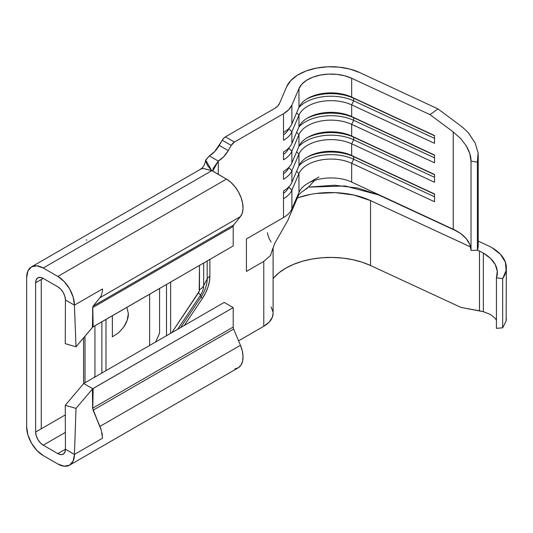 <?xml version="1.0" encoding="UTF-8"?>
<svg xmlns="http://www.w3.org/2000/svg" width="533" height="533" viewBox="0 0 533 533"><rect width="100%" height="100%" fill="white"/><g stroke="black" fill="none" stroke-linecap="round" stroke-linejoin="round"><path stroke-width="0.8" d="M487.922 245.6A49.283 28.449 180 0 1 491.919 247.665A49.283 28.449 0 0 0 487.922 245.6L478.248 241.116L487.922 245.6M496.436 320.28L495.244 318.388L490.52 314.51L483.351 311.692L483.351 253.108A47.69 27.536 180 0 1 497.322 272.576A47.69 27.536 180 0 1 496.436 277.866L496.436 328.341L502.672 327.815L502.672 278.566L506.13 270.491L505.384 262.176L500.507 254.348L491.919 247.665A49.283 28.449 180 0 1 506.35 267.786A49.283 28.449 180 0 1 502.672 278.566L496.436 277.866L502.672 278.566L502.672 327.815L506.13 321.066L506.35 267.786M434.542 193.959L434.542 201.747L351.667 163.278L351.667 182.099L453.23 229.25L453.23 131.931L429.991 114.622L351.667 78.264L351.667 97.086L434.542 135.555L434.542 143.337L351.667 104.874L351.667 116.554L434.542 155.023L434.542 162.812L351.667 124.342L351.667 136.022L434.542 174.491L434.542 182.279L351.667 143.81L351.667 155.489L434.542 193.959L351.667 155.489A32.986 19.041 0 0 0 298.966 165.776L298.966 154.097A32.986 19.041 180 0 1 351.667 143.81L351.667 155.489L353.659 156.655L353.659 159.254L351.667 163.278L351.667 182.099C339.135 176.043 318.994 176.676 307.668 183.479C303.37 185.99 300.472 188.962 298.966 192.386L298.966 173.565A32.986 19.041 180 0 1 351.667 163.278L434.542 201.747L434.542 193.959M318.914 176.989L307.668 183.479C303.37 185.99 300.472 188.962 298.966 192.386L298.966 173.565L291.891 190.141L291.891 208.963L298.966 192.386L291.891 208.963L291.891 190.141A31.793 18.355 180 0 1 283.503 198.729L283.503 190.941A31.793 18.355 0 0 0 291.891 182.353L298.966 165.776L298.966 154.097L291.891 170.673L291.891 182.353L291.891 170.673A31.793 18.355 180 0 1 283.503 179.261L283.503 171.473A31.793 18.355 0 0 0 291.891 162.885L298.966 146.309L298.966 134.622A32.986 19.041 180 0 1 351.667 124.342L351.667 136.022A32.986 19.041 0 0 0 298.966 146.309L298.966 134.622L291.891 151.199L291.891 162.885L291.891 151.199A31.793 18.355 180 0 1 283.503 159.787L283.503 151.998A31.793 18.355 0 0 0 291.891 143.417L298.966 126.841L298.966 115.155A32.986 19.041 180 0 1 351.667 104.874L351.667 116.554A32.986 19.041 0 0 0 298.966 126.841L298.966 115.155L291.891 131.731L291.891 143.417L291.891 131.731A31.793 18.355 180 0 1 283.503 140.319L283.503 132.53A31.793 18.355 0 0 0 291.891 123.942L298.966 107.366L298.966 88.545A32.986 19.041 180 0 1 351.667 78.264L351.667 97.086A32.986 19.041 0 0 0 298.966 107.366L298.966 88.545L291.891 105.121L291.891 123.942L291.891 105.121A31.793 18.355 180 0 1 283.503 113.709L283.503 132.53L283.503 113.709L234.42 142.051L231.242 145.402L228.244 150.599L223.68 156.749L218.303 161.086L218.303 174.391L218.303 161.086L212.66 171.133L213.287 168.301L218.303 161.086L209.316 155.896L214.692 151.552L223.707 138.247L225.426 136.854L274.508 108.519L225.426 136.854L234.42 142.051L283.503 113.709L288.713 109.745L291.891 105.121L298.966 88.545L301.931 84.101L306.708 80.217L313.004 77.138L320.433 75.066L328.515 74.114L336.756 74.353L344.638 75.766L351.667 78.264L429.991 114.622L437.959 108.899L359.635 72.541L349.895 69.083L338.981 67.125L327.562 66.792L316.362 68.111L306.075 70.989L297.347 75.246L290.725 80.63L286.621 86.792L279.545 103.369L277.64 106.14L274.508 108.519A19.075 11.013 180 0 0 279.545 103.369L286.621 86.792A45.705 26.384 180 0 1 359.635 72.541L437.959 108.899L459.846 125.202C464.316 128.726 467.361 131.538 468.967 133.63L475.189 143.057L478.074 152.798L478.248 155.776L477.395 162.139L477.395 250.33A49.283 28.449 0 0 0 478.248 245.067L478.248 155.776M316.196 193.486L335.284 192.613L353.959 195.058L370.522 200.601C350.581 191.127 320.506 189.875 298.42 197.61L297.367 197.936L298.42 197.61L297.687 197.183L298.413 197.603L310.013 194.518M273.096 278.599A63.587 36.71 0 0 1 370.522 265.501L461.025 307.448L370.522 265.501L370.522 200.601L470.606 246.986L370.522 200.601L370.522 265.501L361.967 262.156L352.58 259.658L342.626 258.065L332.352 257.432L322.032 257.759L311.945 259.051L302.351 261.27L293.51 264.361L285.648 268.232L278.979 272.783L273.676 277.906M495.244 318.388L490.52 314.51L483.351 311.692L479.487 310.826L479.487 251.103A47.69 27.536 180 0 1 483.351 253.108L483.351 311.692L461.025 307.448L479.487 310.826L479.487 251.103L477.448 250.164L479.487 251.103A47.69 27.536 180 0 1 483.351 253.108L490.52 258.405L495.244 264.541L497.256 271.164L496.436 277.866L496.436 328.341L502.672 327.815L506.13 321.066L506.35 318.747M308.4 187.123L345.104 185.977L378.483 194.878L457.6 231.542L378.483 194.878L357.843 188.056L334.564 185.231L308.427 187.096M149.646 345.451L149.646 294.183L149.646 345.451M105.994 319.387L105.994 370.655L105.994 319.387M112.363 336.803L112.363 315.709L112.363 336.803L118.493 332.892L112.363 336.803M159.574 332.299L159.574 288.453L159.574 332.299L159.234 334.078L155.516 342.059L159.234 334.078L159.574 332.299M170.627 282.07L170.627 333.338L170.627 282.07M171.799 332.659L199.195 291.324L199.475 265.414L199.475 289.745A16.69 9.634 0 0 0 203.673 285.688L203.673 262.989L203.673 285.688L207.177 278.892L207.177 260.963L207.177 278.892L203.673 285.688A16.69 9.634 180 0 1 199.475 289.745A3.978 2.292 -60 0 1 198.416 292.903L171.799 332.659M101.283 430.218L99.931 426.4L240.436 345.284L233.641 329.068L93.162 410.17L92.782 408.131L233.201 327.062L233.201 307.594L93.155 388.45L92.782 408.131L233.201 327.062A3.978 2.292 -120 0 0 233.641 329.068L240.436 345.284L99.918 426.407L101.283 430.224L92.629 408.291L92.729 388.744L83.861 383.62A16.69 9.634 180 0 1 85.666 382.388A16.69 9.634 0 0 0 83.861 383.62L92.729 388.744L233.201 307.594L224.206 302.404L85.666 382.388L224.206 302.404L233.201 307.594L233.201 327.062A3.978 2.292 -120 0 0 233.641 329.068L93.162 410.17L101.283 430.218L102.523 438.206L74.427 454.429L65.432 449.239L57.844 453.616L65.432 449.239A10.733 6.196 60 0 1 63.207 454.149A10.733 6.196 60 0 1 57.844 453.616L43.233 445.182L65.359 432.403L43.233 445.182L57.844 453.616L60.749 454.629L63.207 454.149L64.853 452.257L65.432 449.239L74.427 454.429L73.161 461.025L69.57 465.162L64.187 466.208L57.844 464.003L43.233 455.562A23.445 13.538 60 0 1 26.65 426.846L26.65 277.58A23.445 13.538 60 0 1 31.507 266.846A23.445 13.538 60 0 1 43.233 268.006L211.841 170.66L203.386 168.455A23.445 13.538 -120 0 0 200.122 169.494L31.507 266.846L36.884 265.8L43.233 268.006L57.844 276.44L64.187 281.564L69.57 288.819L73.161 297.108L74.427 305.162L65.432 299.966L64.853 296.281L63.207 292.49L60.749 289.172L57.844 286.827L43.233 278.393L35.644 282.77A10.733 6.196 60 0 1 37.863 277.86A10.733 6.196 60 0 1 43.233 278.393L40.328 277.38L37.863 277.86L36.217 279.752L35.644 282.77L35.644 432.036L65.286 414.927L41.261 428.792L41.261 279.525L35.644 282.77L35.644 432.036L36.217 435.728L37.863 439.518L40.328 442.836L43.233 445.182A10.733 6.196 60 0 1 35.644 432.036L41.261 428.792L41.261 279.525L43.233 278.393L57.844 286.827A10.733 6.196 60 0 1 65.432 299.966L65.253 343.672L76.012 346.81L74.427 305.162L102.523 288.933A23.445 13.538 60 0 1 102.363 291.518L101.283 295.489L99.924 297.727L93.162 306.089L233.641 224.979A3.978 2.292 -120 0 0 233.201 226.472L233.201 245.94L233.201 226.472L92.782 307.541L93.162 306.089L233.641 224.979L240.436 216.605L233.641 224.979A3.978 2.292 -120 0 0 233.201 226.472L92.782 307.541L93.155 326.796L233.201 245.94L92.729 327.089L93.155 326.796L92.782 307.541L92.402 327.409L76.012 346.81L92.729 327.089L92.629 307.634L93.102 306.129L92.629 307.634M200.481 295.149A16.69 1.559 -146.2 0 0 198.416 292.903A16.69 1.559 33.8 0 1 200.481 295.149L177.616 329.301L200.481 295.149A11.913 6.876 120 0 0 203.673 285.688A11.913 6.876 -60 0 1 200.481 295.149L201.101 296.928L200.481 295.149M180.574 327.595L201.101 296.928A22.719 13.118 120 0 0 207.177 278.892A10.733 6.196 180 0 1 209.875 276.281L209.382 281.637L207.917 287.294L205.565 292.963L202.433 298.373L184.318 325.436L202.433 298.373A10.733 0.999 33.8 0 1 201.101 296.928A22.719 13.118 120 0 0 207.177 278.892A10.733 6.196 0 0 1 209.875 276.281A27.823 16.063 -60 0 1 202.433 298.373A10.733 0.999 -146.2 0 1 201.101 296.928L180.574 327.595M209.875 259.404L209.875 276.281L209.875 259.404M238.571 340.84L263.782 326.283L263.782 261.383L246.406 271.417L246.406 238.964L283.503 217.551L283.503 198.729L283.503 217.551C287.647 215.125 290.445 212.261 291.891 208.963C290.445 212.261 287.647 215.125 283.503 217.551L246.406 238.964L246.406 271.417L263.782 261.383L263.782 326.283L238.571 340.84M94.121 377.511L94.601 376.764L94.121 377.511M94.941 375.412A3.978 2.292 60 0 1 94.601 376.764A3.978 2.292 60 0 0 94.941 375.412L94.941 325.77L94.941 375.412M102.523 438.206L74.427 454.429L76.012 408.371L92.402 389.063L76.012 408.371L65.253 405.327L65.432 449.239L65.253 405.327L82.475 384.973L65.246 405.327L76.012 408.371L74.427 454.429A23.445 13.538 60 0 1 69.57 465.162A23.445 13.538 60 0 1 57.844 464.003L43.233 455.562L36.884 450.445L31.507 443.19L27.909 434.901L26.65 426.846L26.65 277.58L27.909 270.984L31.507 266.846M85.007 382.794L85.007 336.156L85.007 382.794M83.588 337.842L83.588 383.853L83.588 337.842M69.57 465.162L238.178 367.817A23.445 13.538 -120 0 0 240.436 345.284L242.295 350.987L243.028 356.444L242.582 361.261L240.996 365.105L238.371 367.703L234.906 368.863M211.601 170.4L207.337 165.35L205.638 160.386L209.316 155.896L205.685 160.087L211.601 170.4L226.458 179.095L230.836 182.306L234.906 186.643L238.371 191.807L240.996 197.43L242.582 203.113L243.028 208.443L242.295 213.053L240.436 216.605L99.924 297.727L240.436 216.605A23.445 13.538 -120 0 0 240.996 197.43A23.445 13.538 -120 0 0 226.458 179.095L211.841 170.66L43.233 268.006L57.844 276.44L226.458 179.095L57.844 276.44A23.445 13.538 60 0 1 74.427 305.162L102.523 288.933A23.445 13.538 60 0 1 102.363 291.518L101.283 295.489L99.924 297.727L93.102 306.129A0.793 0.66 -142.8 0 1 93.162 306.089L92.629 307.668M102.363 435.428L101.956 432.889M92.629 408.258L93.155 388.45L92.402 389.063L92.629 408.258L93.162 410.17L92.629 408.291M83.861 383.62A16.69 9.634 0 0 0 82.475 384.973A16.69 9.634 180 0 1 83.861 383.62M65.253 343.658L76.012 346.81L74.427 305.162L65.432 299.966L65.253 343.672M93.102 306.129L99.045 298.813L93.102 306.129M99.931 426.4L99.045 424.315L99.918 426.407M93.108 410.223L99.045 424.315L93.108 410.223M209.316 155.896L218.303 161.086A19.874 11.473 -60 0 0 228.244 150.599L231.242 145.402L222.248 140.212L219.25 145.402L228.244 150.599L219.25 145.402A19.874 11.473 120 0 1 209.316 155.896M212.267 170.9L203.386 168.455A23.445 13.538 -120 0 0 199.995 169.567C202.38 167.935 204.545 166.323 205.685 160.087M271.104 306.915L273.016 312.012M273.096 313.177L272.363 317.215L269.198 322.105L263.782 326.283A31.793 18.355 0 0 0 273.096 313.304L273.096 248.405M234.42 142.051L225.426 136.854A6.356 3.671 120 0 0 222.248 140.212L231.242 145.402A6.356 3.671 -60 0 1 234.42 142.051M101.87 373.033L101.87 321.765L101.87 373.033M86.872 240.176L86.433 239.823M166.503 335.717L166.503 284.449L166.503 335.717M126.847 307.341L128.38 313.597L127.16 320.34L123.689 327.115L118.493 332.892L123.689 327.115C126.834 322.332 128.4 317.828 128.38 313.597L126.847 307.341M272.989 247.878L270.564 255.414L263.782 261.383M271.104 242.015A63.587 36.71 180 0 1 267.419 232.741M468.747 133.383L475.189 143.057L478.074 152.798L477.395 162.139L471.039 161.113L471.039 250.377L477.395 250.33L477.395 162.139L471.039 161.113L471.039 250.377A47.69 27.536 0 0 0 453.23 229.25L453.23 131.931L460.632 138.507L466.235 145.795C469.48 151.385 471.079 156.495 471.039 161.113L469.76 153.457L466.235 145.795L460.632 138.507L453.23 131.931L429.991 114.622L437.959 108.899L459.846 125.202M351.174 181.88L453.23 229.25L460.632 233.541L466.235 238.657L469.76 244.361L471.039 250.377L477.395 250.33L478.248 244.86M273.096 248.225L274.662 243.494L287.787 220.482L298.28 195.804C297.494 196.004 301.751 191.48 303.484 190.907L309.233 186.27L314.563 180.447M306.142 189.135L307.408 188.062M353.659 120.311L351.667 124.342L434.542 162.812L434.542 155.023L351.667 116.554L353.659 117.72L353.659 120.311L434.542 157.861L353.659 120.311L351.667 124.342A32.986 19.041 0 0 0 298.966 134.622L296.628 132.324L298.966 134.622L291.891 151.199L288.806 148.167L291.891 151.199A31.793 18.355 0 0 1 283.503 159.787L283.503 151.998A31.793 18.355 180 0 0 291.891 143.417L298.966 126.841A32.986 19.041 180 0 1 307.668 117.926A32.986 19.041 180 0 1 351.667 116.554L434.542 155.263L353.659 117.72L353.659 120.311A36.164 20.88 0 0 0 298.926 126.934A36.164 20.88 180 0 1 353.659 120.311M306.595 118.579A36.164 20.88 180 0 1 353.659 117.72A36.164 20.88 0 0 0 306.595 118.579M288.973 147.768L288.806 148.167L288.973 147.768M283.503 154.43A28.615 16.523 0 0 0 288.806 148.167A28.615 16.523 180 0 1 283.503 154.43M353.659 100.844L351.667 104.874L434.542 143.337L434.542 135.555L351.667 97.086L353.659 98.252L353.659 100.844L434.542 138.387L353.659 100.844L351.667 104.874A32.986 19.041 0 0 0 298.966 115.155L296.628 112.856L298.966 115.155L291.891 131.731L288.806 128.7L291.891 131.731A31.793 18.355 0 0 1 283.503 140.319L283.503 132.53A31.793 18.355 180 0 0 291.891 123.942L298.966 107.366A32.986 19.041 180 0 1 307.668 98.458A32.986 19.041 180 0 1 351.667 97.086L434.542 135.795L353.659 98.252L353.659 100.844A36.164 20.88 0 0 0 298.926 107.466A36.164 20.88 180 0 1 353.659 100.844M306.595 99.111A36.164 20.88 180 0 1 353.659 98.252A36.164 20.88 0 0 0 306.595 99.111M288.973 128.293L288.806 128.7L288.973 128.293M283.503 134.962A28.615 16.523 0 0 0 288.806 128.7A28.615 16.523 180 0 1 283.503 134.962M353.659 139.786L351.667 143.81L434.542 182.279L434.542 174.491L351.667 136.022L353.659 137.188L353.659 139.786L434.542 177.329L353.659 139.786L351.667 143.81A32.986 19.041 0 0 0 298.966 154.097L296.628 151.792L298.966 154.097L291.891 170.673L288.806 167.635L291.891 170.673A31.793 18.355 0 0 1 283.503 179.261L283.503 171.473A31.793 18.355 180 0 0 291.891 162.885L298.966 146.309A32.986 19.041 180 0 1 307.668 137.401A32.986 19.041 180 0 1 351.667 136.022L434.542 174.731L353.659 137.188L353.659 139.786A36.164 20.88 0 0 0 298.926 146.402A36.164 20.88 180 0 1 353.659 139.786M306.595 138.047A36.164 20.88 180 0 1 353.659 137.188A36.164 20.88 0 0 0 306.595 138.047M288.973 167.235L288.806 167.635L288.973 167.235M283.503 173.905A28.615 16.523 0 0 0 288.806 167.635A28.615 16.523 180 0 1 283.503 173.905M434.542 196.797L353.659 159.254L434.542 196.797M434.542 194.205L353.659 156.655L434.542 194.205M298.966 173.565L296.628 171.26L298.966 173.565A32.986 19.041 0 0 1 351.667 163.278L353.659 159.254A36.164 20.88 0 0 0 298.926 165.876A36.164 20.88 180 0 1 353.659 159.254L353.659 156.655A36.164 20.88 0 0 0 306.595 157.515A36.164 20.88 180 0 1 353.659 156.655L351.667 155.489A32.986 19.041 180 0 0 307.668 156.869A32.986 19.041 180 0 0 298.966 165.776L291.891 182.353A31.793 18.355 180 0 1 283.503 190.941L283.503 198.729A31.793 18.355 0 0 0 291.891 190.141L298.966 173.565M288.806 187.103L291.891 190.141L288.806 187.103L288.973 186.703L288.806 187.103A28.615 16.523 180 0 1 283.503 193.372A28.615 16.523 0 0 0 288.806 187.103"/></g></svg>

